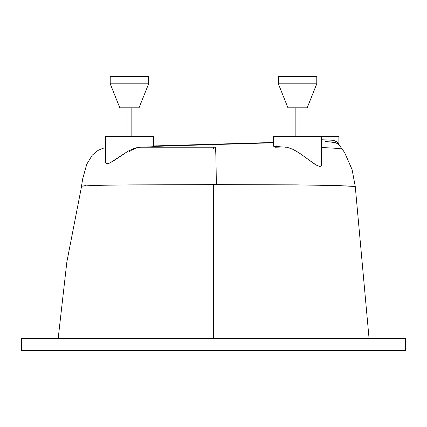<?xml version="1.0" encoding="UTF-8"?>
<svg xmlns="http://www.w3.org/2000/svg" width="427" height="427" viewBox="0 0 427 427"><rect width="100%" height="100%" fill="white"/><g stroke="black" fill="none" stroke-linecap="round" stroke-linejoin="round"><path stroke-width="0.64" d="M278.351 83.799L287.958 107.817L307.173 107.817L316.781 83.799L278.351 83.799L316.781 83.799L316.781 76.593L278.351 76.593L278.351 83.799L278.351 76.593L316.781 76.593L316.781 83.799L307.173 107.817L287.958 107.817L278.351 83.799M110.219 83.799L119.827 107.817L139.042 107.817L148.649 83.799L110.219 83.799L148.649 83.799L148.649 76.593L110.219 76.593L110.219 83.799L110.219 76.593L148.649 76.593L148.649 83.799L139.042 107.817L119.827 107.817L110.219 83.799M299.967 136.64L299.967 107.817L299.967 136.64M295.164 107.817L295.164 136.64L295.164 107.817M131.836 136.64L131.836 107.817L131.836 136.64M127.032 107.817L127.032 136.64L127.032 107.817M274.476 146.402L273.547 146.199L273.547 136.64L338.878 136.64L338.878 143.846L336.946 141.801L333.193 140.28L321.584 139.72L333.193 140.28L336.46 141.476L338.878 143.846L338.878 136.64L321.584 136.64L321.584 164.454L321.371 165.575L320.709 166.242L319.583 166.381L316.161 165.052L298.836 152.711L293.023 149.375L286.987 147.235L281.462 146.909L286.992 147.235L293.023 149.375L300.234 153.656L315.126 164.443L318.04 165.964L320.202 166.381L321.099 165.97L321.584 164.454L321.584 136.64L273.547 136.64L273.547 146.199L281.462 146.909L273.83 146.306M139.586 147.256L153.453 146.728L153.453 136.64L105.416 136.64L105.618 162.57L106.248 163.408L107.337 163.706L109.744 163.071L128.228 151.073L134.308 148.366L139.586 147.256M82.518 186.087L92.819 185.462L113.812 185.056L216.34 184.629C216.073 160.616 215.763 148.142 215.405 147.208L140.488 147.208L137.419 147.55L134.308 148.366L128.228 151.073L112.813 161.363L108.848 163.424L107.337 163.706L106.248 163.408L105.618 162.57L105.416 161.305L105.416 136.64L153.453 136.64L153.453 146.728L150.01 146.941M334.074 142.276L334.074 144.545L334.074 142.276M286.218 147.187L284.793 147.235L286.218 147.187M153.453 146.408L273.547 142.767L153.453 146.408M210.767 147.208L202.579 147.208M181.459 147.208L176.474 147.208M154.248 147.208L146.883 147.208M149.925 146.941L140.488 147.208L215.405 147.208C215.763 148.142 216.073 160.616 216.34 184.629L213.5 184.629L213.5 338.397L213.5 184.629L129.685 184.902L101.717 185.238L81.979 186.135M58.184 338.397L66.874 261.836L81.6 186.172M105.416 161.305L105.49 160.333M140.296 147.214L139.72 147.256M198.528 147.208L210.372 147.208M354.047 186.45L336.038 185.435L320.65 185.099L216.34 184.629L296.381 184.87L340.922 185.644M344.936 185.841L355.269 186.556L369.051 338.397M83.473 185.916L85.934 185.585M213.5 149.018L213.5 147.208M337.191 148.345L321.584 147.555M340.815 148.836L338.643 148.516M321.312 147.55L334.554 148.11L342.23 149.119L338.873 144.742L336.113 142.912L332.222 141.977L325.507 141.647M337.661 143.744L336.3 142.997M339.262 145.159L337.036 143.365L334.987 142.511L326.404 141.663M405.65 350.407L21.35 350.407L405.65 350.407L405.65 338.397L21.35 338.397L21.35 350.407L21.35 338.397L405.65 338.397L405.65 350.407M336.908 143.291L336.46 143.066M335.964 142.853L335.414 142.645M277.171 146.637L275.714 146.525M281.398 146.904L279.637 146.797M143.296 147.144L140.488 147.208M131.222 150.453L129.621 151.452M137.382 147.694L132.722 149.605M153.453 146.728L152.685 146.674M321.584 164.454L321.515 163.626M276.509 145.933L273.547 146.199M273.547 142.474L153.453 145.954M105.416 147.705L102.838 148.34L98.029 150.416L92.301 155.113L86.782 164.176L82.71 178.758L81.322 187.325M355.269 186.556L352.094 169.604L344.637 152.599L342.219 149.098M339.321 145.324L338.878 143.846M283.058 147L275.442 147.224"/></g></svg>
